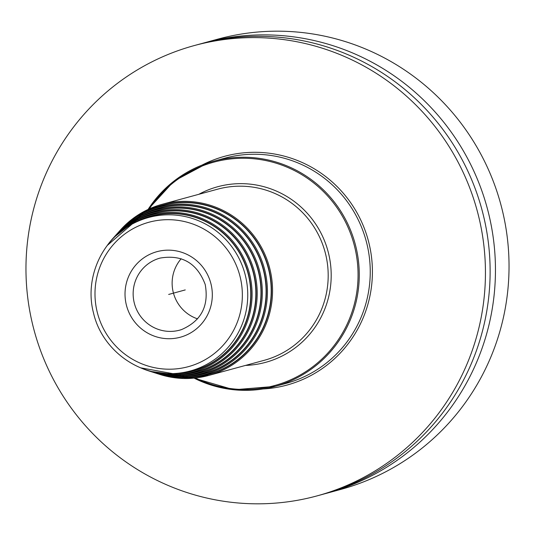 <?xml version="1.0" encoding="UTF-8"?>
<svg xmlns="http://www.w3.org/2000/svg" width="535" height="535" viewBox="0 0 535 535"><rect width="100%" height="100%" fill="white"/><g stroke="black" fill="none" stroke-linecap="round" stroke-linejoin="round"><path stroke-width="0.8" d="M324.431 493.858A233.38 229.468 -105.3 0 0 327.099 493.15L340.681 489.445A233.38 229.468 -105.3 0 0 497.169 192.225A233.38 229.468 74.7 0 0 217.912 39.122L204.33 42.827A233.38 229.468 -105.3 0 0 201.668 43.569M327.099 493.15A233.38 229.468 -105.3 0 0 483.586 195.93A233.38 229.468 -105.3 0 0 204.33 42.827M317.088 495.878L321.769 494.601A233.38 229.468 -105.3 0 0 478.257 197.382A233.38 229.468 -105.3 0 0 198.993 44.278L194.319 45.555A233.38 229.468 -105.3 0 0 37.831 342.774A233.38 229.468 -105.3 0 0 317.088 495.878A233.38 229.468 -105.3 0 0 473.575 198.659A233.38 229.468 -105.3 0 0 194.319 45.555M155.558 373.069L187.832 377.389L191.002 377.195A87.486 86.021 74.7 0 0 212.408 373.069A87.486 86.021 -105.3 0 0 266.758 262.959A87.486 86.021 -105.3 0 0 157.765 206.864A87.486 86.021 74.7 0 0 145.915 211.813L143.086 213.251A86.824 85.366 74.7 0 1 154.842 208.342A86.824 85.366 -105.3 0 1 263.019 264.009A86.824 85.366 -105.3 0 1 209.078 373.296A86.824 85.366 74.7 0 1 187.832 377.389A86.824 85.366 74.7 0 1 155.611 373.089M152.809 372.193L184.428 376.426L187.598 376.232A85.62 84.189 74.7 0 0 208.543 372.199A85.62 84.189 -105.3 0 0 261.735 264.424A85.62 84.189 -105.3 0 0 155.063 209.526A85.62 84.189 74.7 0 0 143.467 214.368L140.638 215.812A84.965 83.54 74.7 0 1 152.147 211.004A84.965 83.54 -105.3 0 1 257.997 265.48A84.965 83.54 -105.3 0 1 205.213 372.427A84.965 83.54 74.7 0 1 184.428 376.426A84.965 83.54 74.7 0 1 152.863 372.206M150.061 371.317L181.017 375.47L184.187 375.276A83.761 82.357 74.7 0 0 204.684 371.33A83.761 82.357 -105.3 0 0 256.72 265.895A83.761 82.357 -105.3 0 0 152.361 212.188A83.761 82.357 74.7 0 0 141.013 216.922L138.184 218.367A83.106 81.708 74.7 0 1 149.446 213.666A83.106 81.708 -105.3 0 1 252.981 266.952A83.106 81.708 -105.3 0 1 201.354 371.551A83.106 81.708 74.7 0 1 181.017 375.47A83.106 81.708 74.7 0 1 150.114 371.33M140.618 367.819L177.607 374.507L180.776 374.313A81.902 80.531 74.7 0 0 200.819 370.454A81.902 80.531 -105.3 0 0 251.697 267.366A81.902 80.531 -105.3 0 0 149.66 214.849A81.902 80.531 74.7 0 0 138.565 219.484L135.736 220.922A81.24 79.882 74.7 0 1 146.744 216.334A81.24 79.882 -105.3 0 1 247.959 268.423A81.24 79.882 -105.3 0 1 197.489 370.681A81.24 79.882 74.7 0 1 177.607 374.507A81.24 79.882 74.7 0 1 140.712 367.859M196.954 369.585A80.043 78.698 -105.3 0 0 246.682 268.831A80.043 78.698 -105.3 0 0 146.958 217.511A80.043 78.698 74.7 0 0 136.117 222.038L133.857 223.189A79.514 78.184 74.7 0 1 144.631 218.695A79.514 78.184 -105.3 0 1 243.699 269.673A79.514 78.184 -105.3 0 1 194.299 369.765A79.514 78.184 74.7 0 1 174.845 373.51L177.373 373.356A80.043 78.698 74.7 0 0 196.954 369.585M181.171 258.739A37.343 36.714 -105.3 0 0 197.562 318.867M168.672 294.444L185.25 289.923M263.093 388.958A118.556 116.57 74.7 0 0 292.732 383.334A118.556 116.57 -105.3 0 0 366.381 234.109A118.556 116.57 -105.3 0 0 218.675 158.099A118.556 116.57 74.7 0 0 202.056 165.088M194.038 378.131L233.882 389.774L275.09 386.377L286.071 383.388A116.69 114.737 74.7 0 0 291.822 381.649A116.69 114.737 -105.3 0 0 365.231 237.687A116.69 114.737 -105.3 0 0 224.68 158.226L213.706 161.216A116.69 114.737 -105.3 0 0 207.954 162.954L213.706 161.216A116.69 114.737 -105.3 0 1 354.25 240.683A116.69 114.737 -105.3 0 1 280.842 384.645A116.69 114.737 74.7 0 1 275.09 386.377A116.69 114.737 74.7 0 1 194.065 378.125M148.075 209.452A116.69 114.737 74.7 0 1 207.948 162.954L174.069 181.024L148.055 209.466M195.429 377.991A115.754 113.815 74.7 0 0 280.266 383.836A115.754 113.815 -105.3 0 0 352.177 238.135A115.754 113.815 -105.3 0 0 207.961 163.917A115.754 113.815 74.7 0 0 149.325 208.884M198.846 194.299A91.017 89.492 74.7 0 1 213.177 188.099A91.017 89.492 -105.3 0 1 326.571 246.454A91.017 89.492 -105.3 0 1 270.028 361.018A91.017 89.492 74.7 0 1 245.498 365.418M158.44 373.992A88.683 87.198 -105.3 0 0 208.576 375.483L264.216 360.316A88.683 87.198 74.7 0 0 268.59 358.998A88.683 87.198 -105.3 0 0 324.377 249.584A88.683 87.198 -105.3 0 0 217.564 189.196L161.924 204.363A88.683 87.198 -105.3 0 0 157.551 205.681A88.683 87.198 -105.3 0 0 119.486 231.1M158.3 373.945L183.358 378.466L208.576 375.483A88.683 87.198 -105.3 0 0 212.95 374.166A88.683 87.198 -105.3 0 0 268.737 264.758A88.683 87.198 -105.3 0 0 161.924 204.363L157.551 205.681L136.766 215.839L119.385 231.207M182.241 377.543A87.753 86.282 74.7 0 0 212.495 373.323A87.753 86.282 -105.3 0 0 267.005 262.872A87.753 86.282 -105.3 0 0 157.678 206.61A87.753 86.282 74.7 0 0 138.184 215.959M117.506 233.313A86.824 85.366 74.7 0 1 143.086 213.251L117.466 233.354M135.87 218.44A85.888 84.45 74.7 0 1 154.976 209.272A85.888 84.45 -105.3 0 1 261.989 264.343A85.888 84.45 -105.3 0 1 208.63 372.454A85.888 84.45 74.7 0 1 178.984 376.58M115.58 235.46A84.965 83.54 74.7 0 1 140.638 215.812L115.54 235.507M133.556 220.922A84.028 82.624 74.7 0 1 152.274 211.934A84.028 82.624 -105.3 0 1 256.967 265.815A84.028 82.624 -105.3 0 1 204.765 371.584A84.028 82.624 74.7 0 1 175.727 375.617M113.661 237.614A83.106 81.708 74.7 0 1 138.184 218.367L113.621 237.654M131.236 223.403A82.169 80.792 74.7 0 1 149.573 214.595A82.169 80.792 -105.3 0 1 251.952 267.279A82.169 80.792 -105.3 0 1 200.899 370.708A82.169 80.792 74.7 0 1 172.471 374.654M107.314 245.378A81.24 79.882 74.7 0 1 135.736 220.922L107.254 245.458M127.785 226.639A80.31 78.966 74.7 0 1 146.871 217.263A80.31 78.966 -105.3 0 1 246.929 268.751A80.31 78.966 -105.3 0 1 197.04 369.839A80.31 78.966 74.7 0 1 167.856 373.617M145.299 223.342A74.853 73.596 -105.3 0 0 98.794 317.556A74.853 73.596 -105.3 0 0 192.052 365.545A74.853 73.596 -105.3 0 0 238.55 271.332A74.853 73.596 -105.3 0 0 145.299 223.342M182.522 336.562A44.345 43.602 74.7 0 1 127.276 308.133A44.345 43.602 74.7 0 1 154.822 252.319A44.345 43.602 74.7 0 1 210.068 280.755A44.345 43.602 74.7 0 1 182.522 336.562M181.566 329.58A37.343 36.714 74.7 0 1 179.727 330.135A37.343 36.714 74.7 0 1 134.753 304.703A37.343 36.714 74.7 0 1 158.24 258.639A37.343 36.714 -105.3 0 1 160.085 258.084C182.074 254.346 197.114 263.146 205.213 284.486C209.078 306.04 201.193 321.067 181.552 329.58L179.727 330.135M174.845 373.51C138.124 376.473 101.837 349.455 93.525 313.035C84.222 278.187 101.891 238.764 133.857 223.189"/></g></svg>
